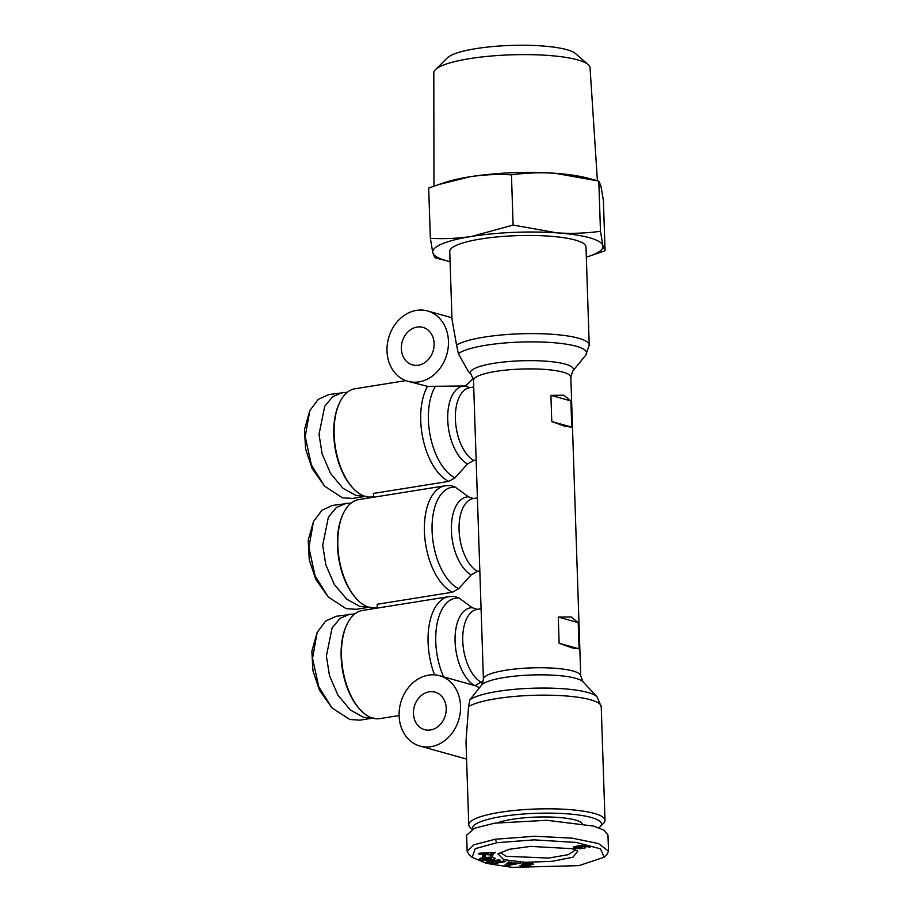 <?xml version="1.0" encoding="UTF-8"?>
<svg xmlns="http://www.w3.org/2000/svg" width="913" height="913" viewBox="0 0 913 913"><rect width="100%" height="100%" fill="white"/><g stroke="black" fill="none" stroke-linecap="round" stroke-linejoin="round"><path stroke-width="1.37" d="M351.197 502.995L332.458 505.437L321.924 510.241L313.49 521.551L308.879 547.469L315.076 575.898L328.269 596.999L346.05 608.629L356.23 609.302L370.062 607.088M313.49 521.551L308.172 540.359L309.267 559.806L315.807 579.39L328.269 596.999M354.883 613.856L336.132 616.298L325.599 621.102L317.165 632.412L312.554 658.33L318.751 686.759L331.944 707.86L349.725 719.49L359.905 720.163L373.737 717.949M317.165 632.412L311.858 651.22L312.942 670.667L319.482 690.251L331.944 707.86M347.522 392.145L328.783 394.576L318.238 399.38L309.804 410.69L305.204 436.608L311.401 465.037L324.594 486.15L342.375 497.768L352.555 498.441L366.387 496.238M309.804 410.69L304.497 429.498L305.581 448.945L312.12 468.529L324.594 486.15M496.877 842.71L534.105 839.857L576.445 842.471L600.446 848.816L604.166 857.193L578.979 865.638L511.965 867.35L486.503 863.378L472.124 857.353L475.239 848.679L496.877 842.71L495.143 839.264L534.504 836.262L572.12 838.145L598.494 843.555L608.503 851.11L607.054 854.237L604.166 857.193M503.634 859.658L497.984 853.838L509.294 849.295L530.67 846.397L572.234 848.691L577.758 851.178L573.01 857.193L551.909 861.37L524.907 862.294L503.634 859.658M575.544 849.946L568.16 854.694L548.53 858.072L506.087 856.268L500.13 852.445M491.822 856.987L495.154 858.46M488.033 857.353L489.06 858.597L486.184 858.871L484.198 857.718L492.29 856.942L493.02 857.364L491.845 857.535M489.927 857.17L489.95 858.026L488.056 858.015M494.88 858.129C497.996 859.647 481.733 861.221 479.462 859.624L480.306 858.243A5.25 1.05 -1.9 0 1 482.384 857.9L483.65 858.505L482.258 859.213L485.465 859.624L490.144 859.179L491.468 858.346L489.95 858.026M522.419 865.421L522.453 866.346L519.817 865.547L523.263 865.444M526.333 865.958L522.453 866.346M523.309 865.444L527.919 865.65L523.434 865.125A4.257 0.845 -1.9 0 1 521.483 864.622L522.11 863.824L525.751 863.276L530.396 863.321C532.781 863.584 533.683 863.949 533.112 864.417L524.838 864.075L529.186 864.759A4.257 0.845 -1.9 0 1 530.807 865.068L530.567 865.946L526.356 866.46M572.268 647.956L559.133 643.277L558.265 617.051L571.241 616.96L578.226 622.632L579.093 648.858L572.268 647.956M564.907 426.234L551.783 421.555L550.904 395.329L563.88 395.249L570.876 400.91L571.743 427.136L564.907 426.234M473.505 380.344L483.422 679.181A48.686 9.701 -1.9 0 1 518.23 668.704A48.686 9.701 -1.9 0 1 573.033 671.021A48.686 9.701 -1.9 0 1 580.736 675.962L570.819 377.115A48.686 9.701 178.1 0 0 563.116 372.184A48.686 9.701 178.1 0 0 508.313 369.856A48.686 9.701 178.1 0 0 473.505 380.344L471.211 374.49L468.289 371.351L458.372 353.662L456.557 345.103L451.992 319.128L449.744 251.474A68.155 13.592 178.1 0 1 498.487 236.798A68.155 13.592 178.1 0 1 575.201 240.051A68.155 13.592 178.1 0 1 585.986 246.955L589.239 345.114A68.155 13.592 178.1 0 0 578.465 338.209A68.155 13.592 178.1 0 0 512.775 334.147A68.155 13.592 178.1 0 0 456.557 345.103M377.263 608.092L377.137 604.28L452.46 592.24A54.769 28.68 -99.1 0 1 424.591 534.95A54.769 28.68 -99.1 0 1 445.327 485.762L358.741 499.605A54.769 28.68 80.9 0 0 343.162 513.802A54.769 28.68 80.9 0 0 337.833 545.438A54.769 28.68 80.9 0 0 356.8 599.133A54.769 28.68 80.9 0 0 369.16 607.328A54.769 28.68 80.9 0 0 376.03 607.773L377.24 607.579M434.52 674.855A54.769 28.68 -99.1 0 1 449.013 596.623L362.415 610.466A54.769 28.68 80.9 0 0 346.837 624.663A54.769 28.68 80.9 0 0 341.508 656.287A54.769 28.68 80.9 0 0 360.475 709.994A54.769 28.68 80.9 0 0 372.846 718.189A54.769 28.68 80.9 0 0 379.705 718.634L399.107 715.53M405.84 380.63L355.066 388.744A54.769 28.68 80.9 0 0 339.488 402.953A54.769 28.68 80.9 0 0 334.147 434.577A54.769 28.68 80.9 0 0 353.126 488.272A54.769 28.68 80.9 0 0 365.485 496.467A54.769 28.68 80.9 0 0 372.356 496.912L373.565 496.718M399.118 715.815A36.509 30.243 105.6 0 1 439.655 675.734A36.509 30.243 105.6 0 1 460.551 705.989A36.509 30.243 105.6 0 1 420.014 746.069A36.509 30.243 105.6 0 1 399.118 715.815M472.181 829.266L470.275 827.555A68.155 13.592 -1.9 0 1 468.768 824.838L466.007 741.698L468.552 706.639A68.155 13.592 -1.9 0 1 524.77 695.695A68.155 13.592 -1.9 0 1 590.46 699.757A68.155 13.592 -1.9 0 1 601.233 706.662L597.079 696.881A65.302 13.022 -1.9 0 0 587.789 692.465A65.302 13.022 -1.9 0 0 522.909 688.687A65.302 13.022 -1.9 0 0 469.864 699.849L468.552 706.639M580.736 675.962L583.03 681.806A51.55 10.271 -1.9 0 0 575.692 678.313A51.55 10.271 -1.9 0 0 521.974 675.506A51.55 10.271 -1.9 0 0 481.516 685.172L469.864 699.849M479.393 687.786A36.509 30.243 -74.4 0 0 474.908 685.652L481.037 682.182L483.137 681.851M477.271 609.359L472.249 607.704A40.298 21.102 80.9 0 0 455.085 641.565A40.298 21.102 80.9 0 0 474.452 685.515L474.908 685.652M474.452 685.515L439.655 675.734M343.162 513.802L342.672 514.852A53.559 28.041 80.9 0 0 337.468 545.78A53.559 28.041 80.9 0 0 356.013 598.289L356.8 599.133M346.837 624.663L346.347 625.713A53.559 28.041 80.9 0 0 341.142 656.641A53.559 28.041 80.9 0 0 359.688 709.15L360.475 709.994M339.488 402.953L338.997 404.003A53.559 28.041 80.9 0 0 333.781 434.919A53.559 28.041 80.9 0 0 352.338 487.428L353.126 488.272M427.478 386.359L464.523 385.994A40.298 21.102 80.9 0 0 447.735 420.197A40.298 21.102 80.9 0 0 467.479 464.009L454.982 477.841L448.785 481.379A54.769 28.68 -99.1 0 1 423.198 439.861A54.769 28.68 -99.1 0 1 427.478 386.359L407.906 381.303A36.509 30.243 105.6 0 1 387.306 344.498A36.509 30.243 105.6 0 1 416.545 310.374A36.509 30.243 105.6 0 1 427.558 310.968A36.509 30.243 105.6 0 1 448.157 347.773A36.509 30.243 105.6 0 1 418.919 381.896A36.509 30.243 105.6 0 1 407.906 381.303M468.768 824.838A68.155 13.592 -1.9 0 1 517.5 810.162A68.155 13.592 -1.9 0 1 594.226 813.415A68.155 13.592 -1.9 0 1 605.011 820.319A68.155 13.592 -1.9 0 1 603.676 823.138L600.218 826.676A64.503 12.862 -1.9 0 1 598.894 827.794M472.66 829.038A64.503 12.862 -1.9 0 1 516.895 814.579A64.503 12.862 -1.9 0 1 591.27 817.477A64.503 12.862 -1.9 0 1 600.218 826.676M446.217 708.283A19.47 16.126 105.6 0 1 424.591 729.658A19.47 16.126 105.6 0 1 413.452 713.521A19.47 16.126 105.6 0 1 435.067 692.145A19.47 16.126 105.6 0 1 446.217 708.283M418.359 365.211A19.47 16.126 -74.4 0 0 433.96 347.008A19.47 16.126 -74.4 0 0 422.97 327.379A19.47 16.126 -74.4 0 0 417.104 327.059A19.47 16.126 -74.4 0 0 401.503 345.262A19.47 16.126 -74.4 0 0 412.493 364.892A19.47 16.126 -74.4 0 0 418.359 365.211M586.329 257.135A85.194 16.982 178.1 0 0 588.782 256.359A85.194 16.982 178.1 0 0 602.922 245.711A85.194 16.982 178.1 0 0 589.536 237.757A85.194 16.982 178.1 0 0 556.953 232.872A85.194 16.982 178.1 0 0 471.884 236.376A85.194 16.982 178.1 0 0 432.808 252.718A85.194 16.982 178.1 0 0 447.575 261.05A85.194 16.982 178.1 0 0 450.086 261.654M588.782 256.359L605.068 250.744L602.922 245.711L600.469 231.286C586.146 233.272 571.629 233.796 556.953 232.872L513.117 225.055L471.884 236.376C457.972 238.487 444.117 239.126 430.354 238.293L432.808 252.718L434.942 257.751L447.575 261.05M498.064 822.659A45.639 9.096 -1.9 0 1 575.407 820.022A45.639 9.096 -1.9 0 1 582.277 823.594M597.41 180.706L590.049 67.71A78.164 15.578 178.1 0 0 588.2 64.606A78.164 15.578 178.1 0 0 577.689 59.893A78.164 15.578 178.1 0 0 497.733 55.522A78.164 15.578 178.1 0 0 435.444 69.673A78.164 15.578 178.1 0 0 433.812 72.892L433.96 186.172M588.2 64.606L575.555 53.616A65.61 13.079 178.1 0 0 566.733 49.667A65.61 13.079 178.1 0 0 499.616 46.004A65.61 13.079 178.1 0 0 447.336 57.873L435.444 69.673M580.04 847.949L580.063 848.691L576.48 848.576L573.318 847.15L583.715 845.324L590.597 846.374L589.216 847.332L586.237 846.111L581.513 846.477L584.971 846.819L585.815 847.275L585.416 847.789A6.848 1.37 -1.9 0 1 583.019 848.394A6.848 1.37 -1.9 0 1 580.063 848.691M571.743 427.136L551.783 421.555M550.904 395.329L570.876 400.91M579.093 648.858L559.133 643.277M558.265 617.051L578.226 622.632M472.249 607.704L458.977 598.004L454.64 596.394L449.013 596.623M452.46 592.24L458.668 588.702L471.154 574.87L477.362 571.321L479.827 570.933M448.785 481.379L373.451 493.419L373.588 497.231M477.408 497.893L473.482 498.521L468.574 496.855L455.29 487.143L450.965 485.533L445.327 485.762M476.152 460.072L473.687 460.472L467.479 464.009M464.523 385.994L464.968 386.051A36.509 30.243 -74.4 0 0 473.174 378.13M464.968 386.051L469.841 387.637M346.278 503.234L336.281 507.605L328.36 517.226L322.7 545.255L325.815 564.816L334.295 584.4L346.7 599.168L359.87 606.415L368.886 607.248M349.953 614.084L339.956 618.466L332.047 628.087L326.386 656.116L329.502 675.677L337.97 695.261L350.375 710.029L363.545 717.276L372.561 718.109M342.603 392.373L332.606 396.756L324.686 406.365L319.025 434.394L322.141 453.955L330.62 473.539L343.014 488.318L356.196 495.554L365.2 496.387M430.354 238.293L428.688 188.089L438.514 184.609L469.91 176.768A85.194 16.982 178.1 0 0 444.962 182.463L438.514 184.609M513.117 225.055L511.451 174.851C497.676 174.029 483.833 174.668 469.91 176.768A85.194 16.982 178.1 0 1 554.967 173.265C540.291 172.34 525.774 172.865 511.451 174.851M600.469 231.286L598.802 181.082L554.967 173.265A85.194 16.982 178.1 0 1 586.18 177.784L595.869 180.295M605.068 250.744L603.402 200.54L600.948 186.104L598.802 181.082M472.124 857.353L469.054 854.591L467.171 851.27L466.634 835.178L474.475 828.228L494.606 823.172L546.933 820.296L593.621 826.094L603.915 830.134L607.967 835.018L608.503 851.11M467.171 851.27L473.973 844.765L495.143 839.264M520.456 863.116L507.833 865.57L504.718 865.284L508.473 861.998L511.679 862.294L510.858 862.933L520.456 863.116M485.522 855.492L485.625 856.702L482.498 856.816L482.395 855.607L485.522 855.492M482.201 857.923L482.258 859.213M491.536 856.143L491.468 858.346M529.894 864.314L529.917 863.287M486.07 862.043L498.646 859.841L500.598 860.32L495.725 862.5L503.759 861.096L505.676 861.564L493.1 863.766L491.068 863.264L495.827 861.142L487.987 862.511L486.07 862.043M492.723 855.139L478.56 853.975L479.268 853.233L495.439 852.286L494.72 853.05L491.548 853.221L490.623 854.18L493.442 854.385L492.723 855.139L492.689 854.328M507.172 863.139L507.833 865.57M507.754 863.196L508.689 863.002M510.835 862.214L510.858 862.933M482.498 856.816L482.452 855.607M486.138 857.535L486.184 858.871M532.941 863.812L532.964 864.531M487.953 861.712L487.987 862.511M495.793 860.331L495.827 861.142M493.054 862.374L493.1 863.766M495.679 861.199L495.725 862.5M490.464 852.582L490.623 854.18M491.525 852.514L491.548 853.221M494.686 852.331L494.72 853.05M585.416 847.789L585.393 846.967M581.478 845.461L581.513 846.477M581.638 845.449L581.672 846.454M582.688 845.37L582.722 846.317M583.578 845.335L583.612 846.203M584.309 845.312L584.331 846.134M584.856 845.312L584.879 846.1M585.45 845.324L585.473 846.089M586.214 845.358L586.237 846.111M586.774 845.404L586.808 846.214M586.922 845.415L586.956 846.26M587.013 845.427L587.048 846.431M589.17 845.815L589.216 847.332M589.707 845.963L589.741 847.184M590.163 846.123L590.186 847.013M590.46 846.283L590.483 846.853M573.387 847.104L573.41 847.743M573.661 846.944L573.695 847.903M574.072 846.773L574.106 848.051M574.574 846.613L574.619 848.211M574.631 846.591L574.688 848.234M575.201 846.442L575.258 848.371M575.783 846.305L575.863 848.485M576.628 846.214L576.48 848.576M577.096 847.823L577.13 848.645M577.507 847.915L577.53 848.679M578.306 847.994L578.328 848.713M579.15 848.006L579.173 848.713M512.421 863.082L512.444 863.824L510.013 863.595L508.746 864.577L508.872 862.032M510.013 863.595L509.968 862.134M508.746 864.577L512.444 863.824M488.295 853.393L483.399 853.644L487.736 853.963L488.272 852.708M483.399 853.644L483.376 852.993M581.798 846.477L581.216 846.91L581.17 845.495M581.216 846.91L580.44 846.865L580.394 845.575M580.44 846.865L580.257 845.598M580.303 846.865L579.527 846.887L579.493 845.689M579.527 846.887L578.705 846.967L578.659 845.803M578.705 846.967L578.157 845.883M578.191 847.047L577.45 847.184L577.415 845.997M577.45 847.184L576.925 846.089M576.959 847.332L576.719 846.123M576.765 847.435L576.628 846.146M576.674 847.618L581.49 847.755L582.437 846.499M582.46 847.253L582.117 846.488M589.239 345.114L585.747 355.157A65.302 13.022 178.1 0 0 576.308 346.278A65.302 13.022 178.1 0 0 511.417 342.501A65.302 13.022 178.1 0 0 458.372 353.662M530.533 864.976L530.567 865.946M570.819 377.115L572.725 371.123A51.55 10.271 178.1 0 0 565.273 364.116A51.55 10.271 178.1 0 0 503.052 362.084A51.55 10.271 178.1 0 0 471.211 374.49M458.977 598.004A52.212 27.333 80.9 0 0 435.763 641.828A52.212 27.333 80.9 0 0 443.581 676.83M527.349 864.6L527.383 865.478M481.083 608.743L477.157 609.37A37.73 19.755 80.9 0 0 462.811 642.318A37.73 19.755 80.9 0 0 481.037 682.182M473.482 498.521A37.73 19.755 80.9 0 0 459.136 531.457A37.73 19.755 80.9 0 0 477.362 571.321M473.721 387.032L469.796 387.66A37.73 19.755 80.9 0 0 455.461 420.608A37.73 19.755 80.9 0 0 473.687 460.472M468.574 496.855A40.298 21.102 80.9 0 0 451.399 530.704A40.298 21.102 80.9 0 0 471.154 574.87M458.668 588.702A52.212 27.333 -99.1 0 1 432.089 530.967A52.212 27.333 -99.1 0 1 455.29 487.143M454.982 477.841A52.212 27.333 -99.1 0 1 430.594 437.601A52.212 27.333 -99.1 0 1 435.261 386.598M479.428 858.574L479.462 859.624M523.434 865.125L523.377 863.527M524.838 864.075L524.815 863.344M529.86 863.287L529.882 864.166M605.011 820.319L601.233 706.662M527.919 865.65L527.897 864.645M481.516 685.172L483.422 679.181M583.03 681.806L597.079 696.881M572.725 371.123L585.747 355.157M420.014 746.069L466.577 759.08M451.946 317.781L427.558 310.968M482.075 857.935L482.11 859.03M524.61 864.223L524.587 863.367"/></g></svg>
